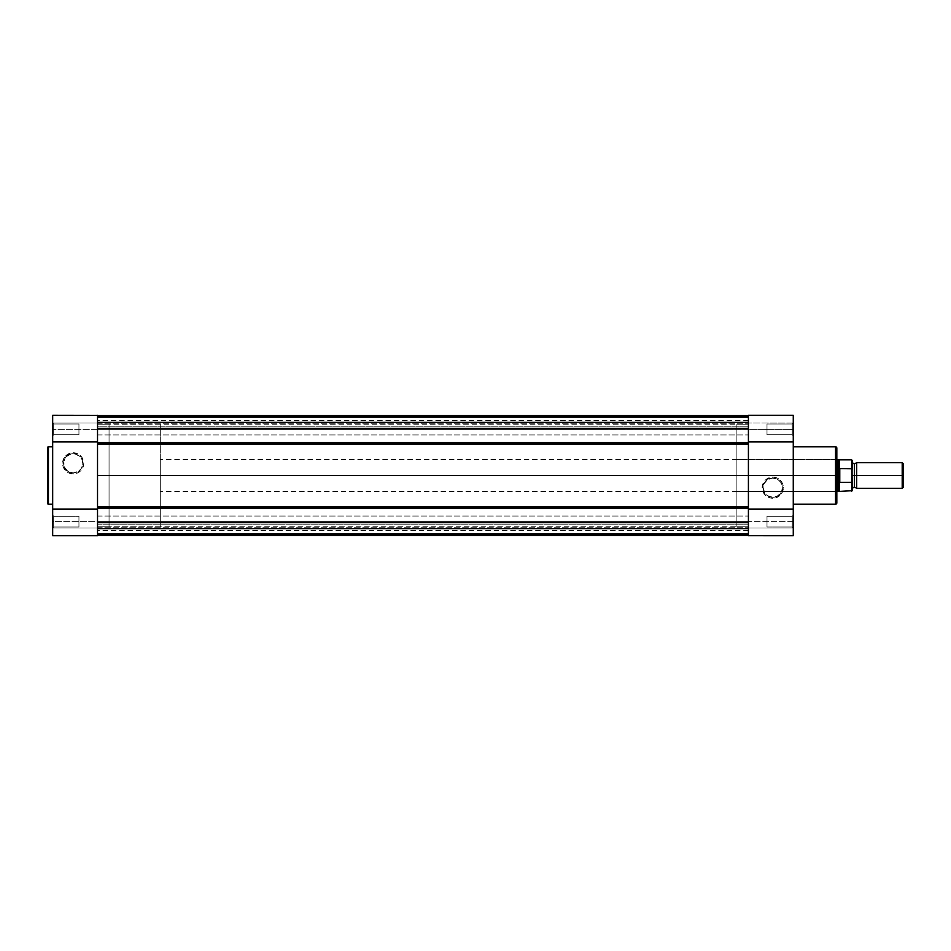 <?xml version="1.0" encoding="UTF-8"?>
<svg xmlns="http://www.w3.org/2000/svg" width="951" height="951" viewBox="0 0 951 951"><rect width="100%" height="100%" fill="white"/><g stroke="black" fill="none" stroke-linecap="round" stroke-linejoin="round"><path stroke-width="0.71" stroke-dasharray="4.75 3.57" d="M53.696 516.25L53.696 527.009L52.674 528.031L52.674 515.216L53.696 516.25L53.696 527.009L52.674 528.031L52.674 515.216L53.696 516.25L78.945 516.25L78.945 527.009L53.696 527.009L53.696 516.25L78.945 516.25L78.945 527.009L53.696 527.009L53.696 516.25L53.696 527.009L78.945 527.009L78.945 516.25L53.696 516.25L53.696 527.009L78.945 527.009L78.945 516.25L78.945 527.009L78.945 516.25L53.696 516.25L52.674 515.216L52.674 528.031L97.525 528.031L97.525 535.722L52.674 535.722L52.674 521.624L97.525 521.624L97.525 535.722L97.525 528.031L97.525 535.722L97.525 528.031L52.674 528.031L52.674 529.695L52.674 415.314L52.674 422.969L53.696 423.991L53.696 434.75L52.674 435.784L52.674 422.969L53.696 423.991L53.696 434.75L52.674 435.784L52.674 415.278L52.674 431.825L52.674 429.376L97.525 429.376L97.525 535.722L52.674 535.722L52.674 515.347L52.674 528.031L97.525 528.031L52.674 528.031L53.696 527.009L53.696 516.25L52.674 515.216L52.674 528.031L53.696 527.009L53.696 516.25M73.179 472.909A9.581 9.581 0 0 1 63.598 463.327A9.581 9.581 0 0 1 73.179 453.746L73.179 452.724A10.604 10.604 0 0 0 62.576 463.327A10.604 10.604 0 0 0 73.179 473.931L73.179 472.909A9.581 9.581 0 0 1 63.598 463.327A9.581 9.581 0 0 1 73.179 453.746A9.581 9.581 0 0 0 63.598 463.327A9.581 9.581 0 0 0 73.179 472.909A9.581 9.581 0 0 0 82.749 463.327A9.581 9.581 0 0 0 73.179 453.746A9.581 9.581 0 0 1 82.749 463.327A9.581 9.581 0 0 1 73.179 472.909L67.854 471.292L64.323 466.989L63.776 461.461L66.404 456.551L71.313 453.936L75.046 453.936L79.943 456.551L82.024 459.666L82.571 465.194L81.144 468.653L78.493 471.292L73.179 472.909L73.179 473.931L77.233 473.123L80.669 470.828L82.975 467.381L83.783 463.327L81.988 457.443L77.233 453.532L71.111 452.926L65.678 455.826L62.778 461.259L63.384 467.381L67.283 472.148L73.179 473.931A10.604 10.604 0 0 0 83.783 463.327A10.604 10.604 0 0 0 73.179 452.724L73.179 453.746A9.581 9.581 0 0 1 82.749 463.327A9.581 9.581 0 0 1 73.179 472.909M78.945 423.991L78.945 434.75L53.696 434.75L53.696 423.991L78.945 423.991L78.945 434.75L53.696 434.75L53.696 423.991L78.945 423.991L53.696 423.991L53.696 434.75L78.945 434.75L78.945 423.991L53.696 423.991L53.696 434.75L78.945 434.75L78.945 423.991M52.674 504.196L52.674 446.804L52.674 504.196M97.525 526.747L109.056 526.747L109.056 424.253L97.525 424.253L97.525 526.747L97.525 424.253L97.525 526.747L97.525 424.253L109.056 424.253L109.056 526.747L109.056 424.253L109.056 526.747L97.525 526.747L97.525 424.253L97.525 475.5L748.413 475.5L97.525 475.5L748.413 475.5L748.413 424.253L748.413 475.5L97.525 475.5L97.525 526.747L748.413 526.747L748.413 424.253L736.882 424.253L736.882 526.747L748.413 526.747L748.413 525.772L748.413 526.747L736.882 526.747L736.882 424.253L736.882 526.747L736.882 424.253L748.413 424.253L748.413 506.728L97.525 506.728L97.525 443.546L97.525 444.272L748.413 444.272L748.413 508.357L748.413 507.454L97.525 507.454L97.525 508.357L97.525 507.454L97.525 508.357L748.413 508.357L748.413 522.681L97.525 522.681L97.525 508.357L748.413 508.357L748.413 535.365L97.525 535.365L97.525 522.681L748.413 522.681L748.413 535.365L97.525 535.365L97.525 522.349L748.413 522.349L748.413 535.365L748.413 508.357L748.413 527.199L748.413 521.624L52.674 521.624L52.674 429.376L97.525 429.376L97.525 521.624L97.525 516.048L97.525 521.624L748.413 521.624L748.413 516.048L748.413 521.624L97.525 521.624L97.525 516.048L97.525 521.624L748.413 521.624L748.413 516.048L748.413 522.349L97.525 522.349L97.525 521.6L97.525 524.156L748.413 524.156L748.413 534.117L97.525 534.117L97.525 524.156L748.413 524.156L748.413 534.117L97.525 534.117L97.525 524.156L748.413 524.156L97.525 524.156L97.525 521.6L97.525 522.349L748.413 522.349L748.413 521.6L97.525 521.624L748.413 521.624L748.413 527.199L748.413 521.624L97.525 521.624L97.525 527.199L97.525 521.624L748.413 521.624L748.413 535.401L97.525 535.401L748.413 535.401L97.525 535.401L748.413 535.401L97.525 535.401L748.413 535.401L97.525 535.401L97.525 522.349L748.413 522.349L748.413 535.365L748.413 521.647L748.413 535.365L748.413 533.666L97.525 533.666L97.525 534.759L748.413 534.759L748.413 533.666L97.525 533.666L748.413 533.666L748.413 528.994L97.525 528.994L97.525 533.666L748.413 533.666L748.413 528.994L97.525 528.994L748.413 528.994L97.525 528.994L97.525 533.666L748.413 533.666L97.525 533.666L748.413 533.666L97.525 533.666L97.525 534.759L748.413 534.759L748.413 533.666L97.525 533.666L97.525 534.759L748.413 534.759L748.413 533.666L97.525 533.666L748.413 533.666L748.413 528.994L97.525 528.994L97.525 533.666L748.413 533.666L748.413 528.994L97.525 528.994L748.413 528.994L97.525 528.994L97.525 533.666L748.413 533.666L97.525 533.666L748.413 533.666L97.525 533.666L97.525 534.759L748.413 534.759L748.413 429.376L97.525 429.376L97.525 423.801L97.525 429.376L748.413 429.376L748.413 423.801L748.413 429.376L97.525 429.376L97.525 423.801L97.525 429.376L748.413 429.376L748.413 415.635L97.525 415.635L97.525 429.376L97.525 426.844L748.413 426.844L748.413 416.883L97.525 416.883L97.525 426.844L748.413 426.844L748.413 416.883L97.525 416.883L97.525 426.844L748.413 426.844L97.525 426.844L97.525 429.4L97.525 428.651L748.413 428.651L97.525 428.651L97.525 429.4L748.413 429.376L97.525 429.376L97.525 434.952L97.525 429.376L748.413 429.376L748.413 434.952L748.413 429.376L97.525 429.376L97.525 415.599L748.413 415.599L97.525 415.599L748.413 415.599L97.525 415.599L748.413 415.599L97.525 415.599L748.413 415.599L748.413 434.952L748.413 415.599L748.413 417.334L97.525 417.334L97.525 416.241L748.413 416.241L748.413 417.334L97.525 417.334L748.413 417.334L748.413 422.006L97.525 422.006L97.525 417.334L748.413 417.334L748.413 422.006L97.525 422.006L748.413 422.006L97.525 422.006L97.525 417.334L748.413 417.334L97.525 417.334L748.413 417.334L97.525 417.334L97.525 416.241L748.413 416.241L748.413 417.334L97.525 417.334L97.525 416.241L748.413 416.241L748.413 417.334L97.525 417.334L748.413 417.334L748.413 422.006L97.525 422.006L97.525 417.334L748.413 417.334L748.413 422.006L97.525 422.006L748.413 422.006L97.525 422.006L97.525 417.334L748.413 417.334L97.525 417.334L748.413 417.334L97.525 417.334L97.525 416.241L748.413 416.241L748.413 434.952L748.413 428.283L97.525 428.319L97.525 442.643L748.413 442.643L748.413 428.319L97.525 428.319L97.525 415.635L97.525 442.643L97.525 415.349M52.674 415.278L97.525 415.278L97.525 429.376L97.525 415.278L97.525 428.651L748.413 428.651L748.413 415.599L97.525 415.599L97.525 428.651L748.413 429.103L748.413 415.635L97.525 415.635L97.525 444.272L748.413 444.272L748.413 526.509L748.413 424.253L748.413 526.747M97.525 509.07L97.525 441.93L97.525 509.07M52.674 435.784L52.674 430.625L52.674 435.784L53.696 434.75L53.696 423.991L52.674 422.969L97.525 422.969L52.674 422.969L97.525 422.969L52.674 422.969L52.674 435.784L53.696 434.75L53.696 423.991L52.674 422.969L52.674 435.784M48.442 504.196L48.442 446.804L48.442 504.196M78.945 527.009L78.945 516.25L78.945 527.009M78.945 434.75L78.945 424.098L78.945 434.75M97.525 444.272L97.525 451.44L97.525 442.643L748.413 442.643L748.413 443.546L97.525 443.546L748.413 443.546L748.413 444.272L748.413 415.278L793.265 415.278L793.265 429.376L748.413 429.376L748.413 415.278L748.413 422.969L748.413 415.278L748.413 422.969L748.413 415.278L793.265 415.278L793.265 435.784L792.231 434.75L792.231 423.991L793.265 422.969L793.265 435.784L792.231 434.75L792.231 423.991L793.265 422.969L748.413 422.969L793.265 422.969L793.265 421.305L793.265 535.686L793.265 528.031L792.231 527.009L792.231 516.25L793.265 515.216L793.265 528.031L792.231 527.009L792.231 516.25L793.265 515.216L793.265 535.722L793.265 519.175L793.265 521.624L748.413 521.624L748.413 429.376L793.265 429.376L793.265 435.784L793.265 415.278L793.265 521.624L97.525 521.6L97.525 535.401L97.525 516.048L97.525 535.401L97.525 534.117L748.413 534.117L748.413 521.612L97.525 521.6L97.525 507.073L748.413 507.454L748.413 508.357L748.413 499.56M97.525 419.629L97.525 415.635L97.525 419.629M97.525 459.155L97.525 499.56M97.525 522.717L97.525 527.199L97.525 522.717M97.525 427.237L97.525 434.952L97.525 427.237M97.525 475.5L97.525 424.253L97.525 475.5M748.413 535.401L748.413 528.34L97.525 528.34L97.525 528.982L748.413 528.982L97.525 528.982L97.525 534.117L97.525 528.982L748.413 528.982L748.413 534.117L97.525 534.117L748.413 534.117L748.413 535.401L97.525 535.401L748.413 535.401L748.413 534.117L97.525 534.117L97.525 535.401L97.525 534.117L748.413 534.117L748.413 535.401L97.525 535.401L748.413 535.401L748.413 534.117L97.525 534.117L97.525 535.401L97.525 534.759L97.525 535.401L748.413 535.401L748.413 534.759L97.525 534.759L748.413 534.759L748.413 535.401L97.525 535.401L97.525 534.759L97.525 535.401L748.413 535.401L748.413 534.759L97.525 534.759L748.413 534.759L748.413 535.401M748.413 459.155L748.413 444.272M748.413 528.34L748.413 528.982L97.525 528.982L97.525 528.34L748.413 528.364L97.525 528.364L748.413 528.364L748.413 530.599L748.413 528.364L97.525 528.34L97.525 530.599L97.525 528.364L748.413 528.34M97.525 422.636L97.525 422.018L748.413 422.018L748.413 422.66L97.525 422.636L748.413 422.636L748.413 422.018L97.525 422.018L97.525 416.883L748.413 416.883L748.413 422.018L748.413 416.883L97.525 416.883L97.525 422.018L748.413 422.018L97.525 422.018L97.525 422.66L748.413 422.636L97.525 422.636L97.525 420.401L97.525 422.636L748.413 422.66L748.413 420.401L748.413 422.636L97.525 422.66M97.525 416.883L748.413 416.883L748.413 415.599L748.413 416.883L97.525 416.883L97.525 415.599L97.525 416.883L97.525 415.599L748.413 415.599L748.413 416.883L97.525 416.883L748.413 416.883L748.413 415.599L748.413 416.241L97.525 416.241L97.525 415.599L748.413 415.599L97.525 415.599L97.525 416.883M97.525 506.728L97.525 507.454L97.525 506.728L748.413 506.728L748.413 507.454L748.413 506.728M97.525 415.599L748.413 415.599L748.413 416.241L748.413 415.599L97.525 415.599L97.525 416.241L748.413 416.241L97.525 416.241L97.525 415.599L748.413 415.599L748.413 416.241L97.525 416.241L97.525 415.599M772.759 478.091A9.581 9.581 0 0 1 782.34 487.673A9.581 9.581 0 0 1 772.759 497.254L772.759 498.276A10.604 10.604 0 0 0 783.362 487.673A10.604 10.604 0 0 0 772.759 477.069L772.759 478.091A9.581 9.581 0 0 1 782.34 487.673A9.581 9.581 0 0 1 772.759 497.254A9.581 9.581 0 0 0 782.34 487.673A9.581 9.581 0 0 0 772.759 478.091A9.581 9.581 0 0 0 763.178 487.673A9.581 9.581 0 0 0 772.759 497.254A9.581 9.581 0 0 1 763.178 487.673A9.581 9.581 0 0 1 772.759 478.091L778.084 479.708L780.723 482.347L782.34 487.673L781.603 491.334L778.084 495.637L772.759 497.254L767.433 495.637L764.794 492.998L763.178 487.673L763.915 484.011L767.433 479.708L772.759 478.091L772.759 477.069L770.69 477.271L765.258 480.172L762.357 485.604L762.357 489.741L765.258 495.174L770.69 498.074L776.812 497.468L781.579 493.557L783.362 487.673L782.554 483.619L780.26 480.172L776.812 477.877L772.759 477.069A10.604 10.604 0 0 0 762.155 487.673A10.604 10.604 0 0 0 772.759 498.276L772.759 497.254A9.581 9.581 0 0 1 763.178 487.673A9.581 9.581 0 0 1 772.759 478.091M836.821 448.218L836.821 475.5L836.821 458.453L835.798 459.488L835.798 491.512L835.798 459.488L836.821 458.453L836.821 492.547L835.798 491.512L736.882 491.512L736.882 459.488L835.798 459.488L835.798 491.512L835.798 459.488L736.882 459.488L736.882 491.512L835.798 491.512L836.821 492.547L836.821 458.453L836.821 502.782M766.993 527.009L766.993 516.25L792.231 516.25L792.231 527.009L766.993 527.009L766.993 516.25L792.231 516.25L792.231 527.009L766.993 527.009L792.231 527.009L792.231 516.25L766.993 516.25L766.993 527.009L792.231 527.009L792.231 516.25L766.993 516.25L766.993 527.009M766.993 434.75L766.993 423.991L792.231 423.991L792.231 434.75L766.993 434.75L766.993 423.991L792.231 423.991L792.231 434.75L766.993 434.75L792.231 434.75L792.231 423.991L766.993 423.991L766.993 434.75L792.231 434.75L792.231 423.991L766.993 423.991L766.993 434.75M793.265 446.804L793.265 504.196L793.265 446.804M748.413 441.93L748.413 509.07L748.413 441.93M793.265 515.216L793.265 520.375L793.265 515.216L792.231 516.25L792.231 527.009L793.265 528.031L748.413 528.031L793.265 528.031L748.413 528.031L793.265 528.031L793.265 515.216L792.231 516.25L792.231 527.009L793.265 528.031L793.265 515.216M835.537 446.804L835.537 504.196L835.537 446.804M836.821 475.5L836.821 492.214L836.821 475.5L160.303 475.5L836.821 475.5M736.882 459.488L736.882 491.512L736.882 459.488M766.993 423.991L766.993 434.655L766.993 423.991M766.993 516.25L766.993 526.902L766.993 516.25M793.265 422.969L748.413 422.969L793.265 422.969L792.231 423.991L792.231 434.75L793.265 435.784L793.265 422.969L792.231 423.991L792.231 434.75L793.265 435.784L793.265 422.969M836.821 448.076L836.821 502.924M856.685 488.315L856.685 475.5L902.202 475.5L902.202 488.315L902.202 475.5L903.45 475.5L903.45 463.933L903.45 475.5L902.202 475.5L902.202 462.685L902.202 475.5L856.685 475.5L856.685 462.685L856.685 488.315L856.685 475.5L854.438 475.5L854.438 463.969L854.438 475.5L856.685 475.5L856.685 462.685M854.438 475.5L854.438 487.031L854.438 475.5L852.203 475.5L852.203 488.315L852.203 462.685L852.203 475.5L852.203 462.685L852.203 475.5L852.203 462.685L852.203 475.5L854.438 475.5L854.438 487.031L854.438 475.5M852.203 460.486L852.203 469.853L851.692 468.593L839.388 468.724L838.104 475.5L838.104 459.488L838.104 475.5L160.303 475.5L160.303 459.488L160.303 475.5L109.056 475.5L160.303 475.5L160.303 424.253L160.303 526.747L160.303 475.5L109.056 475.5L109.056 424.253L109.056 526.747L109.056 424.253L109.056 475.5L160.303 475.5L160.303 526.747L160.303 424.253L160.303 491.512L160.303 459.488L160.303 475.5L838.104 475.5L839.388 482.276L851.692 482.407L852.203 481.147L852.203 490.68L852.203 469.853L852.203 481.147M851.692 468.593L851.692 459.808L851.692 468.593L839.769 468.593L839.769 482.407L839.388 468.724L839.388 482.276L839.222 459.808L839.222 469.247L838.104 475.5L839.222 481.753L839.222 491.191L839.222 481.753L839.769 482.407L851.692 482.407L851.692 491.191L851.692 482.407M838.104 491.512L838.104 475.5L838.104 491.512M109.056 475.5L109.056 526.747L109.056 475.5M160.303 475.5L160.303 491.512L160.303 475.5M903.45 475.5L903.45 487.067L903.45 475.5M852.203 460.32L851.858 468.653M851.858 482.347L852.179 481.515M97.525 423.801L748.413 423.801L97.525 423.801M97.525 516.048L748.413 516.048L97.525 516.048M97.525 424.253L748.413 424.253M748.413 429.4L97.525 429.4L748.413 429.4M97.525 434.952L748.413 434.952L97.525 434.952M97.525 527.199L748.413 527.199L97.525 527.199M748.413 530.599L97.525 530.599M748.413 420.401L97.525 420.401M836.821 459.488L160.303 459.488M160.303 424.253L109.056 424.253M160.303 526.747L109.056 526.747M836.821 491.512L160.303 491.512"/><path stroke-width="1.43" d="M47.55 447.695L47.55 503.305A0.892 0.892 0 0 0 48.442 504.196L48.442 446.804A0.892 0.892 0 0 0 47.55 447.695L47.55 503.305A0.892 0.892 0 0 0 48.442 504.196L52.674 504.196L48.442 504.196L48.442 446.804L52.674 446.804L48.442 446.804A0.892 0.892 0 0 0 47.55 447.695L47.55 447.826M97.525 535.722L52.674 535.722L97.525 535.722L97.525 509.07L52.674 509.07L52.674 535.722L52.674 441.93L52.674 509.07L97.525 509.07L97.525 535.722M97.525 415.349L52.674 415.278L52.674 441.93L97.525 441.93L97.525 415.29L97.525 441.93L52.674 441.93L52.674 415.278M97.525 507.454L748.413 507.454L97.525 507.454M748.413 508.357L97.525 508.357L748.413 508.357M97.525 443.546L748.413 443.546L97.525 443.546M748.413 444.272L97.525 444.272L97.525 506.728L748.413 506.728L748.413 444.272L97.525 444.272M748.413 428.319L97.525 428.319L748.413 428.319M97.525 442.643L748.413 442.643L97.525 442.643M748.413 415.635L97.525 415.635L748.413 415.635M748.413 415.599L97.525 415.599L748.413 415.599M97.525 535.401L748.413 535.401L97.525 535.401M748.413 535.365L97.525 535.365L748.413 535.365M748.413 522.681L97.525 522.681L748.413 522.681M97.525 499.56L97.525 459.155M748.413 499.56L748.413 459.155M97.525 506.728L748.413 506.728M836.821 502.782L836.821 448.076A1.284 1.284 0 0 0 835.537 446.804L835.537 504.196A1.284 1.284 0 0 0 836.821 502.924L836.821 448.218M748.413 415.278L793.265 415.278L748.413 415.278L748.413 441.93L793.265 441.93L793.265 415.278L793.265 509.07L793.265 441.93L748.413 441.93L748.413 415.278M836.821 502.924A1.284 1.284 0 0 1 835.537 504.196L793.265 504.196L835.537 504.196L835.537 446.804L793.265 446.804L835.537 446.804A1.284 1.284 0 0 1 836.821 448.076M748.413 535.651L793.265 535.722L793.265 509.07L748.413 509.07L748.413 535.71L793.265 535.722L793.265 509.07L748.413 509.07L748.413 535.722M903.45 463.933L902.202 462.685L856.685 462.685L856.685 475.5L856.685 462.685L856.685 475.5L854.438 475.5L854.438 463.969L854.438 487.031L854.438 475.5L856.685 475.5L856.685 488.315L856.685 475.5L902.202 475.5L902.202 462.685L902.202 475.5L903.45 475.5L903.45 463.933L903.45 475.5L902.202 475.5L902.202 488.315L902.202 475.5L856.685 475.5L856.685 488.315L854.438 487.031L852.203 488.315M852.203 475.5L854.438 475.5L854.438 487.031L854.438 475.5L852.203 475.5M851.692 482.407L851.692 491.191L851.692 482.407L839.769 482.407L839.222 481.753L839.222 491.191L839.222 481.753L838.104 475.5L836.821 475.5L838.104 475.5L838.104 459.488L838.176 477.129L839.388 482.276L839.388 468.724L838.104 475.5L839.388 468.724L839.769 482.407L839.769 468.593L839.769 482.407L851.858 482.347L852.203 460.486M836.821 491.512L838.104 491.512L838.104 475.5L838.104 491.512L852.203 490.68L851.977 468.795L839.769 468.593L851.692 468.593L851.692 459.808L851.977 468.795M836.821 459.488L839.222 459.808L839.222 469.247L839.222 459.808L851.692 459.808L852.108 469.128M854.438 475.5L854.438 463.969L854.438 475.5M903.45 487.067L903.45 475.5L903.45 487.067L902.202 488.315L856.685 488.315M852.203 490.68L852.203 481.147M856.685 462.685L854.438 463.969L852.203 462.685"/></g></svg>
